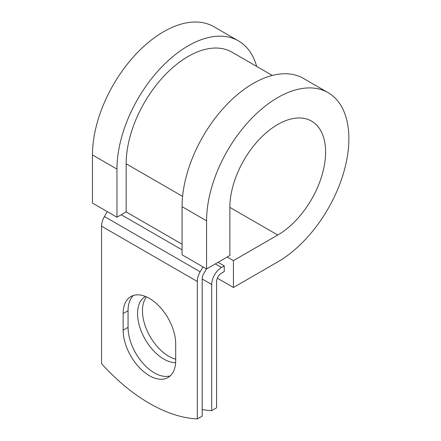 <?xml version="1.0" encoding="UTF-8"?>
<svg xmlns="http://www.w3.org/2000/svg" width="441" height="441" viewBox="0 0 441 441"><rect width="100%" height="100%" fill="white"/><g stroke="black" fill="none" stroke-linecap="round" stroke-linejoin="round"><path stroke-width="0.66" d="M149.422 375.699A37.149 21.449 -120 0 0 167.999 377.535A37.149 21.449 -120 0 0 175.694 360.529L175.694 343.903A37.149 21.449 -120 0 0 159.477 306.517A37.149 21.449 -120 0 0 130.845 296.561A37.149 21.449 -120 0 0 123.155 313.573L123.155 330.199A37.149 21.449 -120 0 0 149.422 375.699M133.463 295.431A37.149 21.449 -120 0 0 128.055 310.74L128.055 327.365A37.149 21.449 -120 0 0 154.322 372.865A37.149 21.449 -120 0 0 170.287 375.842M175.694 359.178A37.149 21.449 60 0 1 168.721 356.24A37.149 21.449 60 0 1 145.723 327.283A37.149 21.449 60 0 1 146.5 296.903M175.628 362.651A37.149 21.449 60 0 1 163.82 359.073A37.149 21.449 60 0 1 139.549 326.334A37.149 21.449 60 0 1 145.243 296.561A37.149 21.449 60 0 1 145.442 296.457M202.193 409.601A162.464 93.801 -120 0 0 211.691 410.637L216.592 407.809L216.592 281.645A6.929 4.002 -60 0 1 221.492 273.155L224.249 271.562L224.249 265.901L218.058 262.329M211.691 410.637L211.691 284.473A13.864 8.004 -60 0 1 221.492 267.494L224.249 265.901M107.262 211.619L104.429 216.537A13.864 8.004 120 0 0 101.557 226.194L101.557 363.676A162.464 93.801 60 0 0 197.292 418.95L202.193 416.122L202.193 278.64A6.929 4.002 120 0 1 203.626 273.806L206.465 268.894M202.998 266.893L200.159 271.805A13.864 8.004 120 0 0 197.292 281.468L197.292 418.95M182.602 196.377L126.165 163.793A87.621 50.588 -60 0 1 164.41 75.609A87.621 50.588 -60 0 1 231.933 52.137L272.301 75.439M126.165 163.793L126.165 211.917L116.97 217.226L92.461 203.075L92.461 154.951A100.62 58.096 -60 0 1 136.385 53.686A100.62 58.096 -60 0 1 213.924 26.73L238.432 40.881A100.62 58.096 -60 0 1 256.668 66.415M229.86 207.391L277.731 235.025A67.694 39.084 -60 0 0 321.952 175.375A67.694 39.084 -60 0 0 311.578 121.132A67.694 39.084 -60 0 0 259.413 139.262A67.694 39.084 -60 0 0 229.86 207.391L229.86 255.515L206.581 268.955L206.581 220.831A100.62 58.096 -60 0 1 250.499 119.572A100.62 58.096 -60 0 1 328.038 92.616A100.62 58.096 -60 0 1 343.462 173.241A100.62 58.096 -60 0 1 277.731 261.91L233.438 287.482L217.347 278.188M227.247 257.026L233.438 260.598L233.438 287.482M277.731 235.025L233.438 260.598M206.581 220.831L182.072 206.68A100.62 58.096 -60 0 1 225.99 105.421A100.62 58.096 -60 0 1 303.529 78.465L328.038 92.616M116.97 217.226L116.97 169.096A100.62 58.096 -60 0 1 160.893 67.837A100.62 58.096 -60 0 1 238.432 40.881M182.072 206.68L182.072 254.81L206.581 268.955M221.492 267.494L215.302 263.922M197.292 281.468L101.557 226.194M211.691 284.473L202.193 278.993M182.072 244.198L126.165 211.917M182.072 249.854L121.258 214.745M200.159 271.805L104.429 216.537M128.055 310.74L123.155 313.573M128.055 327.365L123.155 330.199M116.97 169.096L92.461 154.951"/></g></svg>
